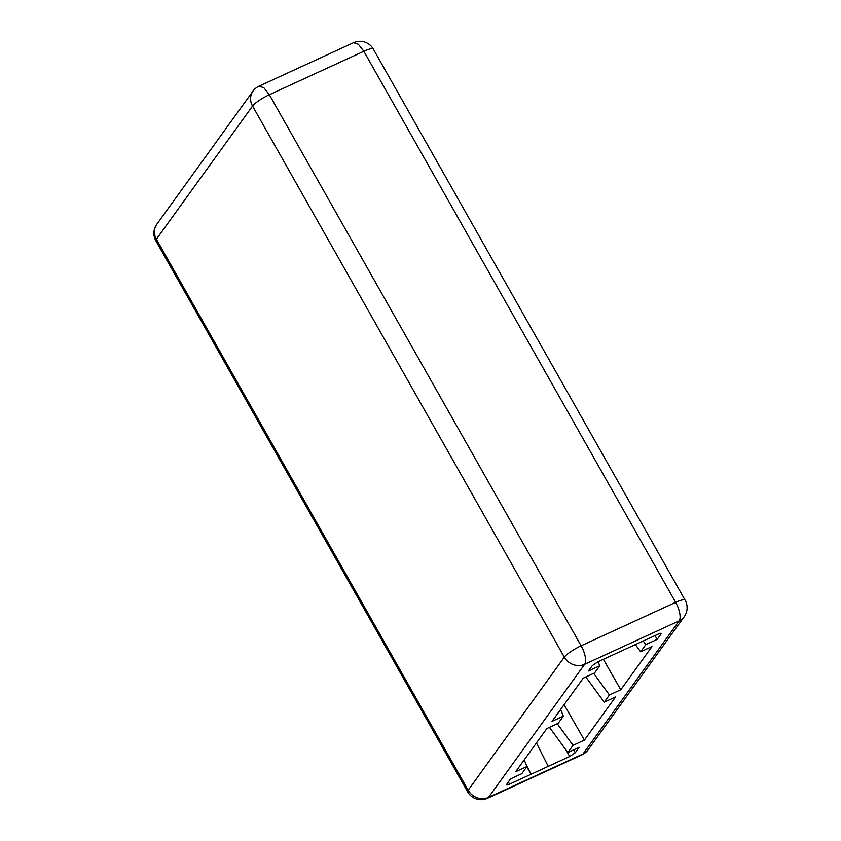 <?xml version="1.0" encoding="UTF-8"?>
<svg xmlns="http://www.w3.org/2000/svg" width="841" height="841" viewBox="0 0 841 841"><rect width="100%" height="100%" fill="white"/><g stroke="black" fill="none" stroke-linecap="round" stroke-linejoin="round"><path stroke-width="1.26" d="M506.387 784.863L510.455 778.924L521.798 773.709L526.992 766.508L515.659 771.723L546.85 728.548L558.182 723.334L563.386 716.133L552.043 721.347L583.233 678.172L594.576 672.958L599.77 665.767L588.437 670.971L592.337 665.578L597.93 661.804L658.072 634.156C660.584 633.073 661.583 633.01 661.068 633.977L661.226 633.431M526.802 766.771L531.028 774.267L509.551 784.148L508.3 781.899M526.308 764.879L531.028 774.267L548.216 766.372L536.442 742.95M660.669 633.294L661.068 633.977L657.168 639.381L645.825 644.595L640.621 651.786L651.964 646.571L620.774 689.757L609.431 694.971L604.237 702.161L615.58 696.947L584.39 740.122L573.047 745.336L567.843 752.537L579.186 747.323L575.286 752.716L573.667 749.867M567.843 752.537L549.457 727.349M584.39 740.122L564.111 704.642M573.047 745.336L557.289 723.744M604.237 702.161L585.851 676.973M609.431 694.971L593.672 673.368M620.774 689.757L603.375 659.302M640.621 651.786L635.375 644.584M657.168 639.381L654.992 635.575M645.825 644.595L643.197 640.989M599.77 665.767L598.088 661.73M563.386 716.133L560.6 709.499M526.992 766.508L524.216 759.875M566.014 750.025L569.693 756.49L575.286 752.716M569.693 756.49L548.216 766.372M506.555 784.317C506.04 785.284 507.039 785.231 509.551 784.148M156.815 224.263A15.38 13.855 35.8 0 0 156.384 239.191L252.563 106.05A15.38 13.855 35.8 0 1 252.983 91.122L156.815 224.263A15.38 15.38 0 0 0 155.89 240.831A15.38 3.017 -29.5 0 1 156.384 239.191L468.164 790.246L564.332 657.115L252.563 106.05A15.38 3.017 150.5 0 1 269.341 94.728L263.832 87.695L259.028 86.16A15.38 15.38 0 0 0 252.983 91.122M155.89 240.831L467.67 791.886A15.38 3.017 -29.5 0 1 468.164 790.246A15.38 13.855 -144.2 0 0 488.474 797.436A15.38 5.929 65.3 0 1 487.475 798.288L581.972 754.84A15.38 5.929 65.3 0 0 582.981 753.988A15.38 13.855 35.8 0 0 588.017 749.878L684.185 616.737A15.38 13.855 35.8 0 1 679.15 620.858L584.642 664.306L488.474 797.436L582.981 753.988L679.15 620.858A15.38 5.929 -114.7 0 0 675.628 602.345A15.38 3.017 -29.5 0 1 685.11 600.169L373.33 49.114A15.38 3.017 150.5 0 0 363.848 51.28L269.341 94.728L581.12 645.793L675.628 602.345L363.848 51.28L358.329 44.247L353.525 42.712L259.028 86.16M584.642 664.306A15.38 13.855 -144.2 0 1 564.332 657.115A15.38 3.017 150.5 0 1 581.12 645.793A15.38 5.929 -114.7 0 1 584.642 664.306M373.33 49.114A15.38 15.38 0 0 0 353.525 42.712M684.185 616.737A15.38 15.38 0 0 0 685.11 600.169M581.972 754.84A15.38 15.38 0 0 0 588.017 749.878M467.67 791.886A15.38 15.38 0 0 0 487.475 798.288"/></g></svg>
